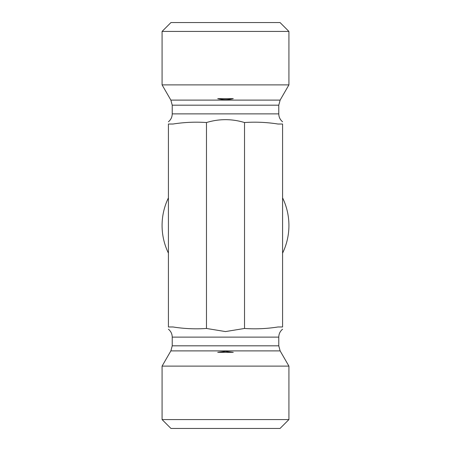 <?xml version="1.0" encoding="UTF-8"?>
<svg xmlns="http://www.w3.org/2000/svg" width="451" height="451" viewBox="0 0 451 451"><rect width="100%" height="100%" fill="white"/><g stroke="black" fill="none" stroke-linecap="round" stroke-linejoin="round"><path stroke-width="0.68" d="M288.922 31.429L280.043 22.55L170.957 22.55L162.078 31.429L288.922 31.429L288.922 84.884L162.078 84.884L170.867 100.105L172.226 105.179L278.774 105.179L280.133 100.105L288.922 84.884M244.527 328.463L244.527 122.537C231.842 118.709 219.158 118.709 206.473 122.537C195.272 121.77 184.121 122.266 173.021 124.025C184.121 122.266 195.272 121.77 206.473 122.537L206.473 328.463L225.5 331.575L244.527 328.463C255.728 329.23 266.879 328.734 277.979 326.975L282.58 326.975C282.58 329.399 282.58 329.399 282.58 326.975L282.58 124.025C282.58 121.601 282.58 121.601 282.58 124.025L277.979 124.025C266.879 122.266 255.728 121.77 244.527 122.537C255.728 121.77 266.879 122.266 277.979 124.025M173.021 124.025L168.42 124.025C168.42 121.601 168.42 121.601 168.42 124.025L168.42 326.975C168.42 329.399 168.42 329.399 168.42 326.975L173.021 326.975C184.121 328.734 195.272 329.23 206.473 328.463C195.272 329.23 184.121 328.734 173.021 326.975M233.268 98.656L217.732 98.656C222.912 99.919 228.088 99.919 233.268 98.656M282.58 121.798C280.11 119.735 278.842 117.097 278.774 113.877L172.226 113.877L172.226 105.179M168.42 253.146A63.422 63.422 0 0 1 168.42 197.854M282.58 197.854A63.422 63.422 0 0 1 282.58 253.146M288.922 419.571L162.078 419.571L162.078 366.116L288.922 366.116L288.922 419.571L280.043 428.45L170.957 428.45L162.078 419.571M217.732 352.344L233.268 352.344L225.5 351.397L217.732 352.344M170.867 100.105L280.133 100.105M172.226 345.821L278.774 345.821L280.133 350.895L170.867 350.895L172.226 345.821L172.226 337.123L278.774 337.123C278.842 333.903 280.11 331.265 282.58 329.202M162.078 31.429L162.078 84.884M172.226 113.877C172.158 117.097 170.89 119.735 168.42 121.798M278.774 113.877L278.774 105.179M172.226 337.123C172.158 333.903 170.89 331.265 168.42 329.202M278.774 345.821L278.774 337.123M170.867 350.895L162.078 366.116M280.133 350.895L288.922 366.116"/></g></svg>
